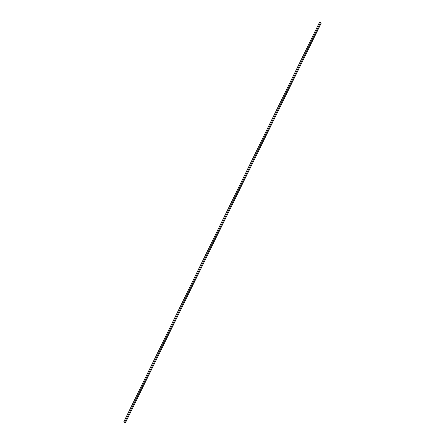 <?xml version="1.0" encoding="UTF-8"?>
<svg xmlns="http://www.w3.org/2000/svg" width="445" height="445" viewBox="0 0 445 445"><rect width="100%" height="100%" fill="white"/><g stroke="black" fill="none" stroke-linecap="round" stroke-linejoin="round"><path stroke-width="0.67" d="M321.212 23.14L125.446 422.75L124.9 421.871L320.667 22.261L321.212 23.14L320.667 22.261L124.9 421.871L123.788 421.86L319.555 22.25L320.667 22.261L319.555 22.25L123.788 421.86L124.333 422.739L125.446 422.75L321.212 23.14M125.446 422.75L124.9 421.871L123.788 421.86L124.333 422.739L125.446 422.75"/></g></svg>
